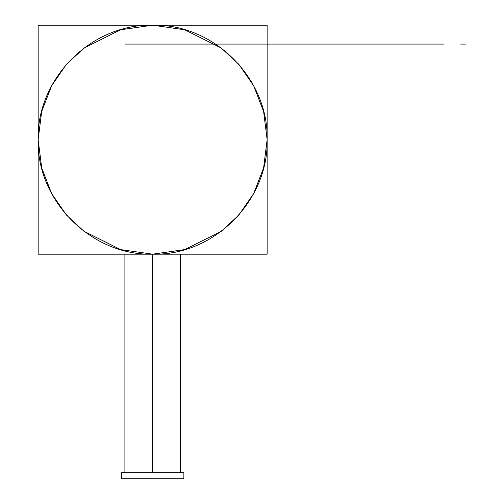 <?xml version="1.0" encoding="UTF-8"?>
<svg xmlns="http://www.w3.org/2000/svg" width="504" height="504" viewBox="0 0 504 504"><rect width="100%" height="100%" fill="white"/><g stroke="black" fill="none" stroke-linecap="round" stroke-linejoin="round"><path stroke-width="0.76" d="M152.649 254.173L184.703 249.593L221.344 231.279L238.909 214.969L253.669 193.561L263.611 167.87L267.139 139.69L263.611 111.504L253.669 85.812L238.909 64.405L221.344 48.1L184.703 29.78L152.649 25.2L120.595 29.78L83.96 48.1L66.389 64.405L51.635 85.812L41.687 111.504L38.165 139.69L41.687 167.87L51.635 193.561L66.389 214.969L83.96 231.279L120.595 249.593L152.649 254.173L184.703 249.593L221.344 231.279L238.909 214.969L253.669 193.561L263.611 167.87L267.139 139.69L263.611 111.504L253.669 85.812L238.909 64.405L221.344 48.1L184.703 29.78L152.649 25.2L120.595 29.78L83.96 48.1L66.389 64.405L51.635 85.812L41.687 111.504L38.165 139.69L41.687 167.87L51.635 193.561L66.389 214.969L83.96 231.279L120.595 249.593L152.649 254.173C91.476 255.749 36.59 200.869 38.165 139.69C36.584 78.517 91.47 23.625 152.649 25.2C213.822 23.625 268.708 78.511 267.139 139.684C268.714 200.857 213.828 255.749 152.649 254.173L152.649 472.739L152.649 254.173M267.139 254.173L38.165 254.173L38.165 25.2L267.139 25.2L267.139 254.173M121.426 472.739L183.872 472.739L183.872 478.8L183.872 472.739L183.872 478.8L121.426 478.8L121.426 472.739L121.426 478.8M183.872 472.739L183.872 478.8M327.48 44.087L239.362 44.087C248.453 44.087 248.453 44.087 239.362 44.087C230.265 44.087 230.265 44.087 239.362 44.087L327.48 44.087M443.621 44.087L243.804 44.087L443.621 44.087M240.055 44.087L262.086 44.087L240.055 44.087M241.378 44.087L342.304 44.087L241.378 44.087M124.872 44.087L353.846 44.087L124.872 44.087M267.114 44.087L211.604 44.087L267.114 44.087M270.585 44.087L208.139 44.087L270.585 44.087M263.642 44.087L215.076 44.087L263.642 44.087M465.835 44.087L460.637 44.087L465.835 44.087M218.547 44.087L260.171 44.087L218.547 44.087M180.401 254.173L180.401 472.739L180.401 254.173M124.898 254.173L124.898 472.739L124.898 254.173"/></g></svg>
